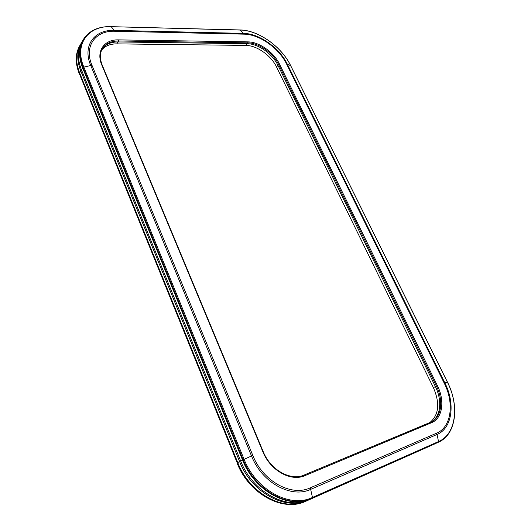<?xml version="1.0" encoding="UTF-8"?>
<svg xmlns="http://www.w3.org/2000/svg" width="531" height="531" viewBox="0 0 531 531"><rect width="100%" height="100%" fill="white"/><g stroke="black" fill="none" stroke-linecap="round" stroke-linejoin="round"><path stroke-width="0.8" d="M436.588 433.183C451.503 427.116 454.483 403.115 444.168 383.03L286.601 64.052C279.08 48.294 259.38 34.256 244.16 34.163L114.922 31.249C95.467 30.333 83.745 46.21 91.949 65.213L252.802 455.399C262.898 481.312 291.3 496.91 310.31 487.823L436.588 433.183L437.033 434.477L310.788 489.323C291.2 498.728 261.889 482.652 251.488 455.917L90.695 65.353C82.252 45.759 94.372 29.417 114.411 30.38L243.629 33.387C259.314 33.499 279.578 47.943 287.324 64.165L444.819 382.805C455.432 403.467 452.392 428.198 437.033 434.477L438.54 441.553L438.294 442.283L312.235 498.257C289.501 509.448 255.106 490.777 243.065 459.481L83.002 67.318L82.63 67.948C78.475 57.282 78.548 48.082 82.843 40.349C78.548 48.082 78.475 57.282 82.63 67.948L242.468 459.826C254.495 491.095 288.857 509.747 311.591 498.563L435.553 443.551M429.818 422.583C438.931 414.93 440.126 403.288 433.402 387.65L276.538 66.979C271.135 55.516 256.745 45.347 245.767 45.414L116.787 43.874L117.982 41.956L247.121 43.701C258.112 43.655 272.522 53.857 277.945 65.34L435.387 386.581C442.482 400.58 440.73 417.067 430.986 422.092C440.73 417.067 442.482 400.58 435.387 386.581L277.945 65.34C272.522 53.857 258.112 43.655 247.121 43.701L117.982 41.956C110.787 41.942 105.523 44.299 102.171 49.011C105.523 44.299 110.787 41.942 117.982 41.956L118.586 40.993C111.118 40.987 105.742 43.496 102.456 48.52C99.742 53.146 99.695 58.755 102.304 65.353L101.859 65.154C95.772 51.208 104.182 39.334 118.619 39.891L247.877 41.869C259.155 41.843 273.936 52.317 279.512 64.098L437.371 385.599C445.044 400.646 442.615 418.395 431.544 422.716L305.079 475.597C290.961 482.088 270.272 470.579 262.792 451.615L101.859 65.154M91.949 65.213L83.002 67.318C78.847 56.644 78.913 47.445 83.208 39.712L81.701 42.327C77.413 50.053 77.334 59.246 81.469 69.893L82.63 67.948L242.468 459.826C254.495 491.095 288.857 509.747 311.591 498.563L312.46 497.454L438.54 441.553C456.202 434.152 459.521 405.677 447.367 382.074L290.484 65.353C281.583 46.788 258.458 30.267 240.41 30.061L111.318 26.669C88.292 25.475 74.068 44.179 83.759 66.853L243.981 459.043C255.915 490.013 289.953 508.512 312.46 497.454L310.31 487.823M81.469 69.893L240.629 460.901C252.597 492.084 286.879 510.669 309.593 499.498M116.787 43.874C110.136 43.861 105.098 45.912 101.667 50.027M81.382 42.898L79.922 45.414C75.634 53.146 75.541 62.319 79.65 72.933L79.265 73.782C75.13 63.129 75.236 53.87 79.577 46.011L79.922 45.414C75.634 53.146 75.541 62.319 79.65 72.933L237.762 462.581C249.643 493.631 283.793 512.11 306.467 500.959L435.281 443.67M81.051 43.456C76.763 51.188 76.676 60.368 80.805 71.008L239.581 461.519C251.515 492.655 285.751 511.2 308.445 500.029L434.723 443.943M80.805 71.008L79.65 72.933L237.762 462.581C249.643 493.631 283.793 512.11 306.467 500.959L308.445 500.029M252.802 455.399L240.629 460.901M114.922 31.249L111.112 26.55C98.175 26.358 88.876 30.745 83.208 39.712M245.767 45.414L247.798 42.845L118.586 40.993L118.619 39.891M244.16 34.163L240.191 29.955L110.913 26.656M276.538 66.979L278.649 64.51C273.219 53.027 258.796 42.812 247.798 42.845L247.877 41.869M286.601 64.052L290.583 65.559M433.402 387.65L436.389 386.05L278.649 64.51L279.512 64.098M444.168 383.03L447.381 382.108M304.263 474.973L431.504 421.853C441.653 417.134 443.637 400.314 436.389 386.05L437.371 385.599M262.792 451.615L263.164 451.516C270.485 470.068 290.676 481.239 304.243 474.979L305.079 475.597M304.243 474.979L430.694 422.218L431.544 422.716M239.972 30.048L240.191 29.955C258.444 30.181 281.609 46.748 290.576 65.432L447.427 382.061C459.554 405.644 456.448 434.232 438.652 442.117M239.581 461.519L237.211 462.906C249.072 493.93 283.196 512.388 305.869 501.237L305.856 501.244C282.996 512.442 248.906 493.949 237.078 463.005L237.244 462.979M79.577 46.011C75.289 53.737 75.196 62.91 79.305 73.524L237.211 462.906L79.477 73.962M434.365 444.102L305.863 501.237M263.164 451.516L102.304 65.353M430.694 422.218L431.504 421.853"/></g></svg>
